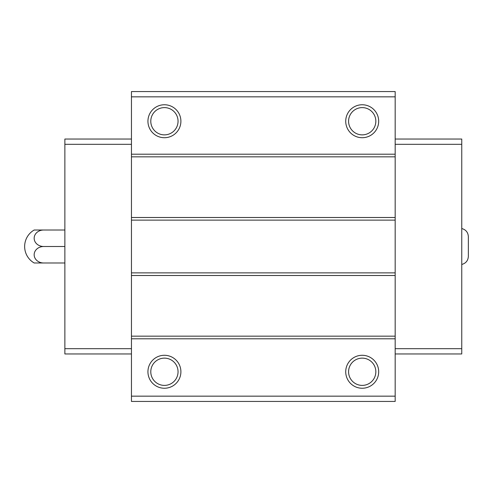 <?xml version="1.0" encoding="UTF-8"?>
<svg xmlns="http://www.w3.org/2000/svg" width="493" height="493" viewBox="0 0 493 493"><rect width="100%" height="100%" fill="white"/><g stroke="black" fill="none" stroke-linecap="round" stroke-linejoin="round"><path stroke-width="0.74" d="M461.756 228.536C465.86 229.67 468.06 232.363 468.35 236.609L468.35 256.391C468.06 260.637 465.86 263.33 461.756 264.464M395.17 396.156L395.17 91.569L131.452 91.569L131.452 401.431L395.17 401.431L395.17 396.156L131.452 396.156M395.17 96.844L131.452 96.844M164.422 104.756A16.485 16.485 0 0 1 178.694 129.474A16.485 16.485 0 0 1 150.143 129.474A16.485 16.485 0 0 1 164.422 104.756M362.207 104.756A16.485 16.485 0 0 1 376.479 129.474A16.485 16.485 0 0 1 347.929 129.474A16.485 16.485 0 0 1 362.207 104.756M395.17 154.198L131.452 154.198M395.17 156.836L131.452 156.836M395.17 217.493L131.452 217.493M395.17 220.131L131.452 220.131M395.17 272.869L131.452 272.869M395.17 275.507L131.452 275.507M395.17 336.164L131.452 336.164M395.17 338.802L131.452 338.802M362.207 355.28A16.485 16.485 0 0 1 376.479 380.004A16.485 16.485 0 0 1 347.929 380.004A16.485 16.485 0 0 1 362.207 355.28M164.422 355.28A16.485 16.485 0 0 1 178.694 380.004A16.485 16.485 0 0 1 150.143 380.004A16.485 16.485 0 0 1 164.422 355.28M164.422 358.14A13.625 13.625 0 0 1 176.223 378.581A13.625 13.625 0 0 1 152.614 378.581A13.625 13.625 0 0 1 164.422 358.14M362.207 358.14A13.625 13.625 0 0 1 374.008 378.581A13.625 13.625 0 0 1 350.406 378.581A13.625 13.625 0 0 1 362.207 358.14M362.207 107.61A13.625 13.625 0 0 1 374.008 128.051A13.625 13.625 0 0 1 350.406 128.051A13.625 13.625 0 0 1 362.207 107.61M164.422 107.61A13.625 13.625 0 0 1 176.223 128.051A13.625 13.625 0 0 1 152.614 128.051A13.625 13.625 0 0 1 164.422 107.61M395.17 139.038L461.756 139.038L461.756 353.962L395.17 353.962M461.756 348.687L395.17 348.687M461.756 144.313L395.17 144.313M131.452 139.038L64.866 139.038L64.866 348.687L131.452 348.687M64.866 348.687L64.866 353.962L131.452 353.962M64.866 144.313L131.452 144.313M43.68 262.985L34.165 262.985A19.03 19.03 0 0 1 34.165 230.015L43.68 230.015A9.515 8.239 0 0 0 34.165 238.261A9.515 8.239 0 0 0 43.68 246.5A9.515 8.239 180 0 0 34.165 254.739A9.515 8.239 180 0 0 43.68 262.985L64.866 262.985M43.68 246.5L64.866 246.5M43.68 230.015L64.866 230.015"/></g></svg>
